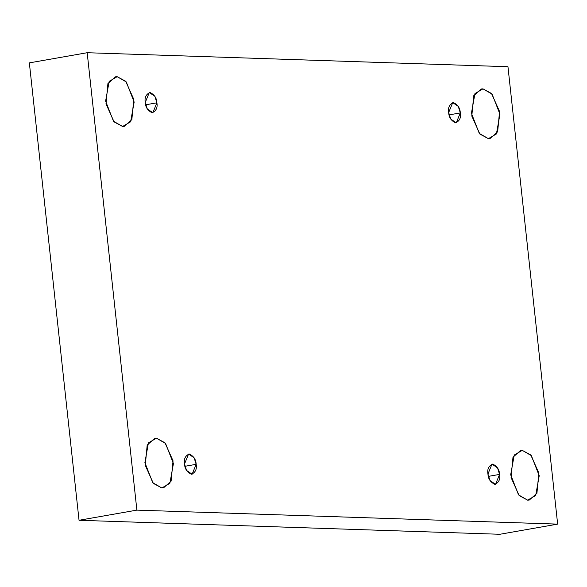 <?xml version="1.0" encoding="UTF-8"?>
<svg xmlns="http://www.w3.org/2000/svg" width="587" height="587" viewBox="0 0 587 587"><rect width="100%" height="100%" fill="white"/><g stroke="black" fill="none" stroke-linecap="round" stroke-linejoin="round"><path stroke-width="0.88" d="M482.976 88.857L481.333 88.975L473.716 95.732L471.794 116.028L479.858 134.041L488.384 138.657L479.286 133.396L471.412 113.284L474.956 93.553L482.976 88.857L492.082 94.125L499.955 114.23L496.411 133.961L488.384 138.657L490.035 138.539L497.644 131.781L499.566 111.486L491.502 93.472L482.976 88.857M117.18 76.692L115.529 76.802L107.92 83.559L105.998 103.862L114.061 121.876L122.588 126.484L113.482 121.223L105.609 101.111L109.16 81.38L117.18 76.692L126.286 81.953L134.159 102.065L130.615 121.795L122.588 126.484L124.239 126.374L131.848 119.616L133.77 99.313L125.706 81.299L117.18 76.692M156.45 438.188L154.807 438.306L147.19 445.063L145.268 465.359L153.332 483.372L161.858 487.988L152.759 482.719L144.886 462.615L148.43 442.884L156.45 438.188L165.556 443.456L173.429 463.561L169.885 483.292L161.858 487.988L163.509 487.87L171.118 481.113L173.04 460.817L164.976 442.803L156.45 438.188M522.247 450.361L520.603 450.471L512.987 457.229L511.064 477.532L519.128 495.545L527.654 500.161L518.556 494.892L510.683 474.78L514.227 455.057L522.247 450.361L531.352 455.622L539.226 475.734L535.682 495.465L527.654 500.161L529.305 500.043L536.922 493.285L538.837 472.983L530.773 454.969L522.247 450.361M488.362 476.38L499.581 474.413L497.541 467.905L491.994 464.126L487.951 474.025C487.1 469.218 488.67 465.902 492.662 464.075C497.086 466.181 499.39 469.629 499.581 474.413C500.432 479.219 498.862 482.536 494.87 484.363C490.446 482.257 488.142 478.809 487.951 474.025L489.984 480.533L495.538 484.319L499.581 474.413L488.362 476.38M184.942 466.291L196.161 464.317L194.121 457.809L188.574 454.03L184.531 463.928C183.68 459.122 185.25 455.806 189.241 453.978C193.659 456.084 195.97 459.533 196.161 464.317C197.012 469.123 195.442 472.44 191.443 474.267C187.026 472.161 184.722 468.719 184.531 463.928L186.563 470.436L192.118 474.223L196.161 464.317L184.942 466.291M145.671 104.787L156.89 102.82L154.851 96.312L149.296 92.526L145.26 102.431C144.409 97.625 145.98 94.309 149.971 92.482C154.388 94.588 156.7 98.036 156.89 102.82C157.742 107.626 156.164 110.943 152.172 112.77C147.755 110.664 145.451 107.216 145.26 102.431L147.293 108.94L152.847 112.719L156.89 102.82L145.671 104.787M449.092 114.883L460.311 112.917L458.271 106.408L452.724 102.622L448.681 112.528C447.83 107.722 449.4 104.405 453.391 102.578C457.809 104.684 460.12 108.125 460.311 112.917C461.162 117.723 459.592 121.039 455.593 122.866C451.176 120.761 448.872 117.312 448.681 112.528L450.713 119.036L456.268 122.815L460.311 112.917L449.092 114.883M79.04 520.28L499.816 534.28L557.65 524.125L136.881 510.125L79.04 520.28L136.881 510.125L87.184 52.72L507.96 66.72L557.65 524.125L499.816 534.28L79.04 520.28L29.35 62.875L87.184 52.72L29.35 62.875L79.04 520.28M136.881 510.125L557.65 524.125L507.96 66.72L87.184 52.72L136.881 510.125"/></g></svg>
